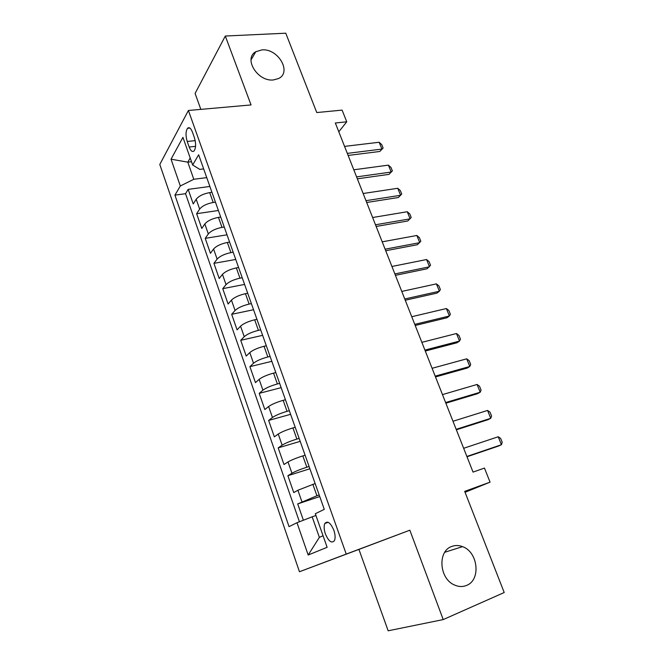 <?xml version="1.0" encoding="UTF-8"?>
<svg xmlns="http://www.w3.org/2000/svg" width="664" height="664" viewBox="0 0 664 664"><rect width="100%" height="100%" fill="white"/><g stroke="black" fill="none" stroke-linecap="round" stroke-linejoin="round"><path stroke-width="1" d="M451.694 546.48C455.18 545.152 458.799 545.202 462.534 546.638C478.03 551.842 481.217 580.012 466.568 585.416C462.684 587.009 458.65 586.868 454.458 584.992C439.161 578.742 437.427 551.078 451.694 546.48M261.931 49.891C278.05 48.231 292.127 72.26 278.589 78.518L273.41 79.946C257.723 81.921 243.157 58.49 255.789 51.734L261.931 49.891M333.834 530.221C330.531 522.734 327.535 520.485 324.837 523.473C323.75 525.996 323.932 529.482 325.385 533.914C328.663 541.434 331.676 543.683 334.424 540.662C335.494 538.13 335.295 534.644 333.834 530.221M443.22 619.578L409.846 530.204L358.925 549.41L388.166 630.8L443.22 619.578L504.208 592.529L464.7 491.368L490.065 482.155L484.463 468.079L473.042 472.096L335.328 122.989L346.749 121.794L342.101 110.108L316.761 112.556L285.769 33.2L225.312 36.03L195.1 93.425L200.835 109.377M358.925 549.41L299.464 571.737L159.792 164.464L188.41 110.473L346.234 554.083L299.464 571.737M211.949 192.303L209.708 192.61C203.317 193.788 198.818 195.996 196.195 199.242L193.232 203.931L188.161 189.364L209.882 186.468M215.443 202.163L213.194 202.478C206.803 203.69 202.279 205.89 199.64 209.094L196.635 213.708L218.39 210.488M196.635 213.708L201.781 228.457L204.836 223.959C207.517 220.83 212.065 218.639 218.464 217.377L220.714 217.037M229.586 242.094L227.337 242.476C220.921 243.812 216.339 245.987 213.584 249L210.43 253.316L205.226 238.359L227.013 234.815M238.583 267.492L236.334 267.907C229.902 269.327 225.27 271.485 222.457 274.381L219.203 278.498L213.924 263.342L235.745 259.458M247.705 293.231L245.448 293.679C238.998 295.189 234.334 297.331 231.437 300.095L228.084 304.012L222.739 288.657L244.584 284.424M256.951 319.309L254.686 319.799C248.22 321.401 243.514 323.526 240.551 326.157L237.089 329.867L231.678 314.313L253.548 309.723M266.314 345.753L264.056 346.276C257.574 347.977 252.818 350.077 249.78 352.576L246.219 356.07L240.725 340.308L262.629 335.353M275.809 372.554L273.543 373.126C267.053 374.911 262.247 376.994 259.143 379.36L255.466 382.63L249.905 366.652L271.833 361.324M285.437 399.728L283.171 400.334C276.664 402.226 271.817 404.285 268.629 406.509L264.845 409.555L259.201 393.362L281.154 387.643M295.198 427.276L292.932 427.931C286.408 429.923 281.511 431.957 278.249 434.032L274.348 436.846L268.629 420.428L290.608 414.319M305.1 455.214L302.825 455.911C296.285 458.002 291.347 460.011 288.002 461.945L283.984 464.518L278.183 447.876L300.186 441.352M315.134 483.55L297.895 490.248L293.754 492.58L287.877 475.698L309.897 468.767M187.215 141.482L189.165 147.026C190.759 151.06 192.419 152.338 194.145 150.869C195.996 147.84 196.087 143.457 194.419 137.705L192.427 132.095C190.85 128.135 189.215 126.865 187.53 128.285C185.654 131.314 185.547 135.713 187.215 141.482L195.208 140.635M191.506 161.725L187.796 162.157L193.797 179.28L180.317 185.978L174.939 195.133L289.031 526.627L296.991 522.726L308.179 555.021L327.128 547.31L315.317 513.737L324.281 509.346L198.652 154.778L192.651 164.987L199.781 169.378L203.657 168.905M180.317 185.978L171.038 159.194L182.932 137.357L192.651 164.987M319.193 494.995L316.919 495.751L312.86 484.288M309.1 466.501L306.826 467.215L302.825 455.911M299.14 438.406L296.874 439.078L292.932 427.931M289.33 410.701L287.055 411.331L283.171 400.334M279.644 383.377L277.378 383.966L273.543 373.126M270.099 356.427L267.833 356.975L264.056 346.276M260.678 329.842L258.421 330.348L254.686 319.799M251.39 303.622L249.133 304.087L245.448 293.679M242.219 277.743L239.961 278.174L236.334 267.907M233.172 252.212L230.923 252.611L227.337 242.476M224.249 227.022L222 227.378L218.464 217.377M188.161 189.364L185.538 193.697L299.431 521.779M316.919 495.751L297.704 503.91L303.382 520.236M287.877 475.698L291.944 473.216C295.314 471.349 300.277 469.348 306.826 467.215M278.183 447.876L282.134 445.154C285.429 443.129 290.342 441.103 296.874 439.078M268.629 420.428L272.456 417.473C275.676 415.307 280.54 413.257 287.055 411.331M259.201 393.362L262.919 390.175C266.056 387.867 270.879 385.792 277.378 383.966M249.905 366.652L253.507 363.249C256.57 360.801 261.35 358.709 267.833 356.975M240.725 340.308L244.227 336.689C247.216 334.1 251.946 331.992 258.421 330.348M231.678 314.313L235.073 310.478C237.986 307.764 242.675 305.631 249.133 304.087M222.739 288.657L226.034 284.624C228.881 281.785 233.529 279.635 239.961 278.174M213.924 263.342L217.12 259.109C219.9 256.146 224.498 253.98 230.923 252.611M205.226 238.359L208.322 233.936C211.028 230.856 215.593 228.665 222 227.378M206.745 177.62L193.797 179.28M188.41 110.473L251.042 104.937L225.312 36.03M409.846 530.204L346.234 554.083M465.057 492.29L490.065 482.155M338.798 131.787L346.749 121.794M190.195 157.999L187.796 162.157L171.038 159.194M315.939 515.513L312.163 516.816L319.367 537.359L323.061 535.757M185.538 193.697L174.939 195.133M297.704 503.91L319.741 496.556M296.991 522.726L312.163 516.816M308.179 555.021L319.367 537.359M344.558 146.387L379.152 142.254L381.734 144.627L383.111 148.03L379.783 151.475L348.135 155.442M379.152 142.254L381.916 149.085L347.313 153.376M383.111 148.03L379.783 151.475M353.796 169.793L388.398 165.128L390.971 167.444L392.366 170.889L389.013 174.358L357.348 178.815M388.398 165.128L391.196 172.042L356.585 176.881M392.366 170.889L389.013 174.358M363.142 193.506L397.761 188.285L400.317 190.551L401.728 194.037L398.358 197.523L366.686 202.487M397.761 188.285L400.591 195.291L365.972 200.677M372.62 217.518L407.239 211.733L409.788 213.941L411.215 217.477L407.82 220.971L376.148 226.457M407.239 211.733L410.111 218.829L375.484 224.781M382.215 241.837L416.843 235.479L419.366 237.629L420.818 241.206L417.399 244.726L385.718 250.735M416.843 235.479L419.748 242.659L385.112 249.199M391.926 266.471L426.562 259.524L429.077 261.608L430.546 265.235L427.101 268.771L395.42 275.328M426.562 259.524L429.5 266.795L394.873 273.925M401.778 291.43L436.406 283.877L438.904 285.902L440.39 289.57L439.385 291.239L436.929 293.123L405.248 300.236M436.406 283.877L439.385 291.239L404.749 298.983M411.746 316.72L446.374 308.536L448.864 310.495L450.366 314.213L449.395 315.998L446.88 317.79L415.199 325.476M446.374 308.536L449.395 315.998L414.768 324.372M421.856 342.342L456.475 333.519L458.94 335.411L460.467 339.179L459.529 341.08L456.956 342.773L425.284 351.04M456.475 333.519L459.529 341.08L424.91 350.086M432.098 368.296L466.701 358.826L469.157 360.652L470.701 364.47L469.797 366.486L467.166 368.08L435.509 376.944M466.701 358.826L469.797 366.486L435.194 376.156M442.473 394.607L477.067 384.464L479.508 386.224L481.068 390.083L480.205 392.225L477.507 393.719L445.859 403.197M477.067 384.464L480.205 392.225L445.61 402.567M452.989 421.267L487.567 410.443L489.99 412.128L491.576 416.037L490.746 418.303L487.99 419.698L456.359 429.807M487.567 410.443L490.746 418.303L456.176 429.334M463.655 448.291L498.207 436.763L500.606 438.373L502.216 442.34L501.428 444.731L498.606 446.017L466.991 456.766M498.207 436.763L501.428 444.731L466.875 456.475M213.194 202.478L209.708 192.61M199.64 209.094L196.195 199.242M301.888 501.685L297.895 490.248M291.944 473.216L288.002 461.945M282.134 445.154L278.249 434.032M272.456 417.473L268.629 406.509M262.919 390.175L259.143 379.36M253.507 363.249L249.78 352.576M244.227 336.689L240.551 326.157M235.073 310.478L231.437 300.095M226.034 284.624L222.457 274.381M217.12 259.109L213.584 249M208.322 233.936L204.836 223.959M195.573 146.321L189.165 147.026M462.534 546.638L444.772 552.274M328.182 522.294L324.837 523.473M189.887 128.052L187.53 128.285M255.789 51.734L251.025 59.901"/></g></svg>
